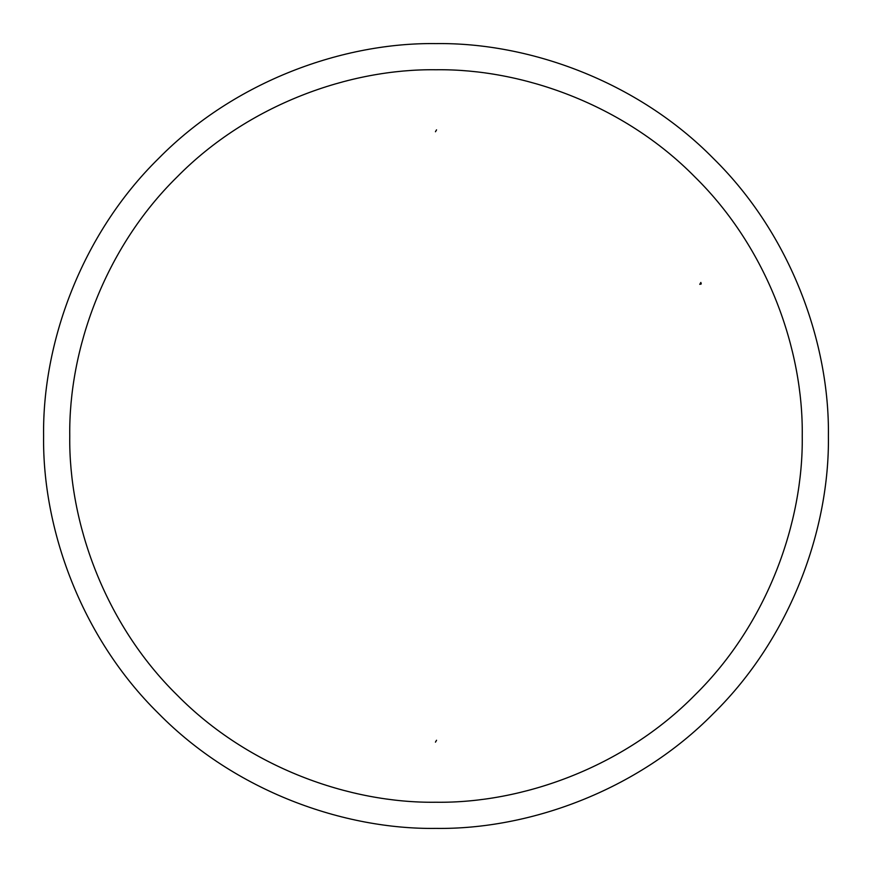 <?xml version="1.0" encoding="UTF-8"?>
<svg xmlns="http://www.w3.org/2000/svg" width="872" height="872" viewBox="0 0 872 872"><rect width="100%" height="100%" fill="white"/><g stroke="black" fill="none" stroke-linecap="round" stroke-linejoin="round"><path stroke-width="1.31" d="M828.4 436C829.664 343.982 791.514 235.233 713.47 158.53C636.767 80.486 528.018 42.336 436 43.6C343.982 42.336 235.233 80.486 158.53 158.53C80.486 235.233 42.336 343.982 43.6 436C42.336 528.018 80.486 636.767 158.53 713.47C235.233 791.514 343.982 829.664 436 828.4C528.018 829.664 636.767 791.514 713.47 713.47C791.514 636.767 829.664 528.018 828.4 436M802.24 436C803.417 350.119 767.818 248.618 694.973 177.027C623.382 104.182 521.881 68.583 436 69.76C350.119 68.583 248.618 104.182 177.027 177.027C104.182 248.618 68.583 350.119 69.76 436C68.583 521.881 104.182 623.382 177.027 694.973C248.618 767.818 350.119 803.417 436 802.24C521.881 803.417 623.382 767.818 694.973 694.973C767.818 623.382 803.417 521.881 802.24 436M435.455 131.748L436.545 129.852L435.455 131.748M699.769 284.348L701.252 283.945L700.859 282.452L699.769 284.348M435.455 742.148L436.545 740.252L435.455 742.148"/></g></svg>

